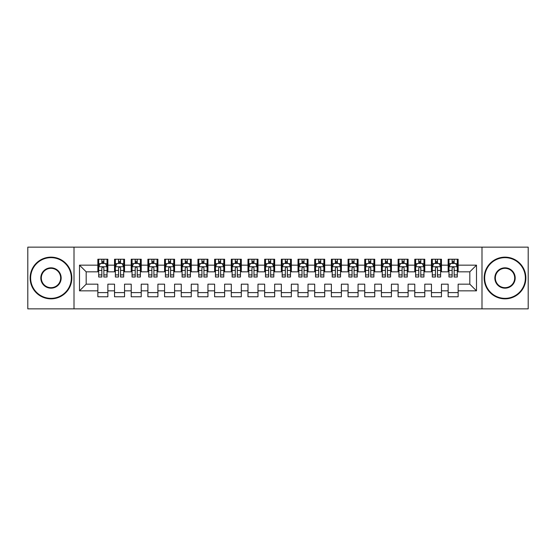 <?xml version="1.0" encoding="UTF-8"?>
<svg xmlns="http://www.w3.org/2000/svg" width="556" height="556" viewBox="0 0 556 556"><rect width="100%" height="100%" fill="white"/><g stroke="black" fill="none" stroke-linecap="round" stroke-linejoin="round"><path stroke-width="0.83" d="M481.996 308.858L528.2 308.858L528.2 247.142L481.996 247.142L481.996 308.858L74.004 308.858L74.004 247.142L27.8 247.142L27.8 308.858L74.004 308.858M481.996 247.142L74.004 247.142M79.508 290.844L79.508 265.156L97.856 265.156L97.856 271.828L86.18 271.828L86.18 284.172L79.508 290.844L97.856 290.844L97.856 296.765L107.864 296.765L107.864 290.844L114.536 290.844L114.536 296.765L124.544 296.765L124.544 290.844L131.216 290.844L131.216 296.765L141.224 296.765L141.224 290.844L147.896 290.844L147.896 296.765L157.904 296.765L157.904 290.844L164.576 290.844L164.576 296.765L174.584 296.765L174.584 290.844L181.256 290.844L181.256 296.765L191.264 296.765L191.264 290.844L197.936 290.844L197.936 296.765L207.944 296.765L207.944 290.844L214.616 290.844L214.616 296.765L224.624 296.765L224.624 290.844L231.296 290.844L231.296 296.765L241.304 296.765L241.304 290.844L247.976 290.844L247.976 296.765L257.984 296.765L257.984 290.844L264.656 290.844L264.656 296.765L274.664 296.765L274.664 290.844L281.336 290.844L281.336 296.765L291.344 296.765L291.344 290.844L298.016 290.844L298.016 296.765L308.024 296.765L308.024 290.844L314.696 290.844L314.696 296.765L324.704 296.765L324.704 290.844L331.376 290.844L331.376 296.765L341.384 296.765L341.384 290.844L348.056 290.844L348.056 296.765L358.064 296.765L358.064 290.844L364.736 290.844L364.736 296.765L374.744 296.765L374.744 290.844L381.416 290.844L381.416 296.765L391.424 296.765L391.424 290.844L398.096 290.844L398.096 296.765L408.104 296.765L408.104 290.844L414.776 290.844L414.776 296.765L424.784 296.765L424.784 290.844L431.456 290.844L431.456 296.765L441.464 296.765L441.464 290.844L448.136 290.844L448.136 296.765L458.144 296.765L458.144 284.172L469.82 284.172L469.82 271.828L458.144 271.828L458.144 265.156L476.492 265.156L476.492 290.844L458.144 290.844M458.144 265.156L458.144 259.235L448.136 259.235L448.136 265.156L441.464 265.156L441.464 259.235L431.456 259.235L431.456 265.156L424.784 265.156L424.784 259.235L414.776 259.235L414.776 265.156L408.104 265.156L408.104 259.235L398.096 259.235L398.096 265.156L391.424 265.156L391.424 259.235L381.416 259.235L381.416 265.156L374.744 265.156L374.744 259.235L364.736 259.235L364.736 265.156L358.064 265.156L358.064 259.235L348.056 259.235L348.056 265.156L341.384 265.156L341.384 259.235L331.376 259.235L331.376 265.156L324.704 265.156L324.704 259.235L314.696 259.235L314.696 265.156L308.024 265.156L308.024 259.235L298.016 259.235L298.016 265.156L291.344 265.156L291.344 259.235L281.336 259.235L281.336 265.156L274.664 265.156L274.664 259.235L264.656 259.235L264.656 265.156L257.984 265.156L257.984 259.235L247.976 259.235L247.976 265.156L241.304 265.156L241.304 259.235L231.296 259.235L231.296 265.156L224.624 265.156L224.624 259.235L214.616 259.235L214.616 265.156L207.944 265.156L207.944 259.235L197.936 259.235L197.936 265.156L191.264 265.156L191.264 259.235L181.256 259.235L181.256 265.156L174.584 265.156L174.584 259.235L164.576 259.235L164.576 265.156L157.904 265.156L157.904 259.235L147.896 259.235L147.896 265.156L141.224 265.156L141.224 259.235L131.216 259.235L131.216 265.156L124.544 265.156L124.544 259.235L114.536 259.235L114.536 265.156L107.864 265.156L107.864 259.235L97.856 259.235L97.856 265.156M441.464 290.844L441.464 284.172L448.136 284.172L448.136 290.844M476.492 265.156L469.82 271.828M424.784 290.844L424.784 284.172L431.456 284.172L431.456 290.844M448.136 265.156L448.136 271.828L441.464 271.828L441.464 265.156M408.104 290.844L408.104 284.172L414.776 284.172L414.776 290.844M431.456 265.156L431.456 271.828L424.784 271.828L424.784 265.156M391.424 290.844L391.424 284.172L398.096 284.172L398.096 290.844M414.776 265.156L414.776 271.828L408.104 271.828L408.104 265.156M374.744 290.844L374.744 284.172L381.416 284.172L381.416 290.844M398.096 265.156L398.096 271.828L391.424 271.828L391.424 265.156M358.064 290.844L358.064 284.172L364.736 284.172L364.736 290.844M381.416 265.156L381.416 271.828L374.744 271.828L374.744 265.156M341.384 290.844L341.384 284.172L348.056 284.172L348.056 290.844M364.736 265.156L364.736 271.828L358.064 271.828L358.064 265.156M324.704 290.844L324.704 284.172L331.376 284.172L331.376 290.844M348.056 265.156L348.056 271.828L341.384 271.828L341.384 265.156M308.024 290.844L308.024 284.172L314.696 284.172L314.696 290.844M331.376 265.156L331.376 271.828L324.704 271.828L324.704 265.156M291.344 290.844L291.344 284.172L298.016 284.172L298.016 290.844M314.696 265.156L314.696 271.828L308.024 271.828L308.024 265.156M274.664 290.844L274.664 284.172L281.336 284.172L281.336 290.844M298.016 265.156L298.016 271.828L291.344 271.828L291.344 265.156M257.984 290.844L257.984 284.172L264.656 284.172L264.656 290.844M281.336 265.156L281.336 271.828L274.664 271.828L274.664 265.156M241.304 290.844L241.304 284.172L247.976 284.172L247.976 290.844M264.656 265.156L264.656 271.828L257.984 271.828L257.984 265.156M224.624 290.844L224.624 284.172L231.296 284.172L231.296 290.844M247.976 265.156L247.976 271.828L241.304 271.828L241.304 265.156M207.944 290.844L207.944 284.172L214.616 284.172L214.616 290.844M231.296 265.156L231.296 271.828L224.624 271.828L224.624 265.156M191.264 290.844L191.264 284.172L197.936 284.172L197.936 290.844M214.616 265.156L214.616 271.828L207.944 271.828L207.944 265.156M174.584 290.844L174.584 284.172L181.256 284.172L181.256 290.844M197.936 265.156L197.936 271.828L191.264 271.828L191.264 265.156M157.904 290.844L157.904 284.172L164.576 284.172L164.576 290.844M181.256 265.156L181.256 271.828L174.584 271.828L174.584 265.156M141.224 290.844L141.224 284.172L147.896 284.172L147.896 290.844M164.576 265.156L164.576 271.828L157.904 271.828L157.904 265.156M124.544 290.844L124.544 284.172L131.216 284.172L131.216 290.844M147.896 265.156L147.896 271.828L141.224 271.828L141.224 265.156M107.864 290.844L107.864 284.172L114.536 284.172L114.536 290.844M131.216 265.156L131.216 271.828L124.544 271.828L124.544 265.156M86.18 284.172L97.856 284.172L97.856 290.844M114.536 265.156L114.536 271.828L107.864 271.828L107.864 265.156M448.136 263.405L448.97 263.405M457.31 263.405L458.144 263.405M431.456 263.405L432.29 263.405M440.63 263.405L441.464 263.405M414.776 263.405L415.61 263.405M423.95 263.405L424.784 263.405M398.096 263.405L398.93 263.405M407.27 263.405L408.104 263.405M381.416 263.405L382.25 263.405M390.59 263.405L391.424 263.405M364.736 263.405L365.57 263.405M373.91 263.405L374.744 263.405M348.056 263.405L348.89 263.405M357.23 263.405L358.064 263.405M331.376 263.405L332.21 263.405M340.55 263.405L341.384 263.405M314.696 263.405L315.53 263.405M323.87 263.405L324.704 263.405M298.016 263.405L298.85 263.405M307.19 263.405L308.024 263.405M281.336 263.405L282.17 263.405M290.51 263.405L291.344 263.405M264.656 263.405L265.49 263.405M273.83 263.405L274.664 263.405M247.976 263.405L248.81 263.405M257.15 263.405L257.984 263.405M231.296 263.405L232.13 263.405M240.47 263.405L241.304 263.405M214.616 263.405L215.45 263.405M223.79 263.405L224.624 263.405M197.936 263.405L198.77 263.405M207.11 263.405L207.944 263.405M181.256 263.405L182.09 263.405M190.43 263.405L191.264 263.405M164.576 263.405L165.41 263.405M173.75 263.405L174.584 263.405M147.896 263.405L148.73 263.405M157.07 263.405L157.904 263.405M131.216 263.405L132.05 263.405M140.39 263.405L141.224 263.405M114.536 263.405L115.37 263.405M123.71 263.405L124.544 263.405M97.856 263.405L98.69 263.405M107.03 263.405L107.864 263.405M97.856 292.595L107.864 292.595M114.536 292.595L124.544 292.595M131.216 292.595L141.224 292.595M147.896 292.595L157.904 292.595M164.576 292.595L174.584 292.595M181.256 292.595L191.264 292.595M197.936 292.595L207.944 292.595M214.616 292.595L224.624 292.595M231.296 292.595L241.304 292.595M247.976 292.595L257.984 292.595M264.656 292.595L274.664 292.595M281.336 292.595L291.344 292.595M298.016 292.595L308.024 292.595M314.696 292.595L324.704 292.595M331.376 292.595L341.384 292.595M348.056 292.595L358.064 292.595M364.736 292.595L374.744 292.595M381.416 292.595L391.424 292.595M398.096 292.595L408.104 292.595M414.776 292.595L424.784 292.595M431.456 292.595L441.464 292.595M448.136 292.595L458.144 292.595M79.508 265.156L86.18 271.828M469.82 284.172L476.492 290.844M103.861 261.403L101.859 261.403M107.03 274.907L103.861 274.907L103.861 276.999L107.03 276.999L107.03 266.824L105.362 263.488L100.358 263.488L98.69 266.824L98.69 276.999L101.859 276.999L101.859 274.907L98.69 274.907M98.69 266.824L98.69 259.235M107.03 266.824L107.03 259.235M101.859 263.488L101.859 259.235M103.861 259.235L103.861 263.488M103.861 274.907L103.861 268.075C103.194 266.79 102.526 266.79 101.859 268.075L101.859 274.907M103.861 263.405L101.859 263.405M120.541 261.403L118.539 261.403M123.71 274.907L120.541 274.907L120.541 276.999L123.71 276.999L123.71 266.824L122.042 263.488L117.038 263.488L115.37 266.824L115.37 276.999L118.539 276.999L118.539 274.907L115.37 274.907M115.37 266.824L115.37 259.235M123.71 266.824L123.71 259.235M118.539 263.488L118.539 259.235M120.541 259.235L120.541 263.488M120.541 274.907L120.541 268.075C119.874 266.79 119.206 266.79 118.539 268.075L118.539 274.907M120.541 263.405L118.539 263.405M137.221 261.403L135.219 261.403M140.39 274.907L137.221 274.907L137.221 276.999L140.39 276.999L140.39 266.824L138.722 263.488L133.718 263.488L132.05 266.824L132.05 276.999L135.219 276.999L135.219 274.907L132.05 274.907M132.05 266.824L132.05 259.235M140.39 266.824L140.39 259.235M135.219 263.488L135.219 259.235M137.221 259.235L137.221 263.488M137.221 274.907L137.221 268.075C136.554 266.79 135.886 266.79 135.219 268.075L135.219 274.907M137.221 263.405L135.219 263.405M50.985 298.35A20.35 20.35 0 0 0 71.335 278A20.35 20.35 0 0 0 50.985 257.65A20.35 20.35 0 0 0 30.636 278A20.35 20.35 0 0 0 50.985 298.35M50.985 257.15A20.85 20.85 0 0 1 71.835 278A20.85 20.85 0 0 1 50.985 298.85A20.85 20.85 0 0 1 30.135 278A20.85 20.85 0 0 1 50.985 257.15M50.985 288.175A10.175 10.175 0 0 1 40.81 278A10.175 10.175 0 0 1 50.985 267.825A10.175 10.175 0 0 1 61.16 278A10.175 10.175 0 0 1 50.985 288.175M50.985 268.326A9.674 9.674 0 0 0 41.311 278A9.674 9.674 0 0 0 50.985 287.674A9.674 9.674 0 0 0 60.66 278A9.674 9.674 0 0 0 50.985 268.326M505.015 298.35A20.35 20.35 0 0 0 525.364 278A20.35 20.35 0 0 0 505.015 257.65A20.35 20.35 0 0 0 484.665 278A20.35 20.35 0 0 0 505.015 298.35M505.015 257.15A20.85 20.85 0 0 1 525.865 278A20.85 20.85 0 0 1 505.015 298.85A20.85 20.85 0 0 1 484.165 278A20.85 20.85 0 0 1 505.015 257.15M505.015 288.175A10.175 10.175 0 0 1 494.84 278A10.175 10.175 0 0 1 505.015 267.825A10.175 10.175 0 0 1 515.19 278A10.175 10.175 0 0 1 505.015 288.175M505.015 268.326A9.674 9.674 0 0 0 495.34 278A9.674 9.674 0 0 0 505.015 287.674A9.674 9.674 0 0 0 514.689 278A9.674 9.674 0 0 0 505.015 268.326M153.901 261.403L151.899 261.403M157.07 274.907L153.901 274.907L153.901 276.999L157.07 276.999L157.07 266.824L155.402 263.488L150.398 263.488L148.73 266.824L148.73 276.999L151.899 276.999L151.899 274.907L148.73 274.907M148.73 266.824L148.73 259.235M157.07 266.824L157.07 259.235M151.899 263.488L151.899 259.235M153.901 259.235L153.901 263.488M153.901 274.907L153.901 268.075C153.234 266.79 152.566 266.79 151.899 268.075L151.899 274.907M153.901 263.405L151.899 263.405M170.581 261.403L168.579 261.403M173.75 274.907L170.581 274.907L170.581 276.999L173.75 276.999L173.75 266.824L172.082 263.488L167.078 263.488L165.41 266.824L165.41 276.999L168.579 276.999L168.579 274.907L165.41 274.907M165.41 266.824L165.41 259.235M173.75 266.824L173.75 259.235M168.579 263.488L168.579 259.235M170.581 259.235L170.581 263.488M170.581 274.907L170.581 268.075C169.914 266.79 169.246 266.79 168.579 268.075L168.579 274.907M170.581 263.405L168.579 263.405M187.261 261.403L185.259 261.403M190.43 274.907L187.261 274.907L187.261 276.999L190.43 276.999L190.43 266.824L188.762 263.488L183.758 263.488L182.09 266.824L182.09 276.999L185.259 276.999L185.259 274.907L182.09 274.907M182.09 266.824L182.09 259.235M190.43 266.824L190.43 259.235M185.259 263.488L185.259 259.235M187.261 259.235L187.261 263.488M187.261 274.907L187.261 268.075C186.594 266.79 185.926 266.79 185.259 268.075L185.259 274.907M187.261 263.405L185.259 263.405M203.941 261.403L201.939 261.403M207.11 274.907L203.941 274.907L203.941 276.999L207.11 276.999L207.11 266.824L205.442 263.488L200.438 263.488L198.77 266.824L198.77 276.999L201.939 276.999L201.939 274.907L198.77 274.907M198.77 266.824L198.77 259.235M207.11 266.824L207.11 259.235M201.939 263.488L201.939 259.235M203.941 259.235L203.941 263.488M203.941 274.907L203.941 268.075C203.274 266.79 202.606 266.79 201.939 268.075L201.939 274.907M203.941 263.405L201.939 263.405M220.621 261.403L218.619 261.403M223.79 274.907L220.621 274.907L220.621 276.999L223.79 276.999L223.79 266.824L222.122 263.488L217.118 263.488L215.45 266.824L215.45 276.999L218.619 276.999L218.619 274.907L215.45 274.907M215.45 266.824L215.45 259.235M223.79 266.824L223.79 259.235M218.619 263.488L218.619 259.235M220.621 259.235L220.621 263.488M220.621 274.907L220.621 268.075C219.954 266.79 219.286 266.79 218.619 268.075L218.619 274.907M220.621 263.405L218.619 263.405M237.301 261.403L235.299 261.403M240.47 274.907L237.301 274.907L237.301 276.999L240.47 276.999L240.47 266.824L238.802 263.488L233.798 263.488L232.13 266.824L232.13 276.999L235.299 276.999L235.299 274.907L232.13 274.907M232.13 266.824L232.13 259.235M240.47 266.824L240.47 259.235M235.299 263.488L235.299 259.235M237.301 259.235L237.301 263.488M237.301 274.907L237.301 268.075C236.634 266.79 235.966 266.79 235.299 268.075L235.299 274.907M237.301 263.405L235.299 263.405M253.981 261.403L251.979 261.403M257.15 274.907L253.981 274.907L253.981 276.999L257.15 276.999L257.15 266.824L255.482 263.488L250.478 263.488L248.81 266.824L248.81 276.999L251.979 276.999L251.979 274.907L248.81 274.907M248.81 266.824L248.81 259.235M257.15 266.824L257.15 259.235M251.979 263.488L251.979 259.235M253.981 259.235L253.981 263.488M253.981 274.907L253.981 268.075C253.314 266.79 252.646 266.79 251.979 268.075L251.979 274.907M253.981 263.405L251.979 263.405M270.661 261.403L268.659 261.403M273.83 274.907L270.661 274.907L270.661 276.999L273.83 276.999L273.83 266.824L272.162 263.488L267.158 263.488L265.49 266.824L265.49 276.999L268.659 276.999L268.659 274.907L265.49 274.907M265.49 266.824L265.49 259.235M273.83 266.824L273.83 259.235M268.659 263.488L268.659 259.235M270.661 259.235L270.661 263.488M270.661 274.907L270.661 268.075C269.994 266.79 269.326 266.79 268.659 268.075L268.659 274.907M270.661 263.405L268.659 263.405M287.341 261.403L285.339 261.403M290.51 274.907L287.341 274.907L287.341 276.999L290.51 276.999L290.51 266.824L288.842 263.488L283.838 263.488L282.17 266.824L282.17 276.999L285.339 276.999L285.339 274.907L282.17 274.907M282.17 266.824L282.17 259.235M290.51 266.824L290.51 259.235M285.339 263.488L285.339 259.235M287.341 259.235L287.341 263.488M287.341 274.907L287.341 268.075C286.674 266.79 286.006 266.79 285.339 268.075L285.339 274.907M287.341 263.405L285.339 263.405M304.021 261.403L302.019 261.403M307.19 274.907L304.021 274.907L304.021 276.999L307.19 276.999L307.19 266.824L305.522 263.488L300.518 263.488L298.85 266.824L298.85 276.999L302.019 276.999L302.019 274.907L298.85 274.907M298.85 266.824L298.85 259.235M307.19 266.824L307.19 259.235M302.019 263.488L302.019 259.235M304.021 259.235L304.021 263.488M304.021 274.907L304.021 268.075C303.354 266.79 302.686 266.79 302.019 268.075L302.019 274.907M304.021 263.405L302.019 263.405M320.701 261.403L318.699 261.403M323.87 274.907L320.701 274.907L320.701 276.999L323.87 276.999L323.87 266.824L322.202 263.488L317.198 263.488L315.53 266.824L315.53 276.999L318.699 276.999L318.699 274.907L315.53 274.907M315.53 266.824L315.53 259.235M323.87 266.824L323.87 259.235M318.699 263.488L318.699 259.235M320.701 259.235L320.701 263.488M320.701 274.907L320.701 268.075C320.034 266.79 319.366 266.79 318.699 268.075L318.699 274.907M320.701 263.405L318.699 263.405M337.381 261.403L335.379 261.403M340.55 274.907L337.381 274.907L337.381 276.999L340.55 276.999L340.55 266.824L338.882 263.488L333.878 263.488L332.21 266.824L332.21 276.999L335.379 276.999L335.379 274.907L332.21 274.907M332.21 266.824L332.21 259.235M340.55 266.824L340.55 259.235M335.379 263.488L335.379 259.235M337.381 259.235L337.381 263.488M337.381 274.907L337.381 268.075C336.714 266.79 336.046 266.79 335.379 268.075L335.379 274.907M337.381 263.405L335.379 263.405M354.061 261.403L352.059 261.403M357.23 274.907L354.061 274.907L354.061 276.999L357.23 276.999L357.23 266.824L355.562 263.488L350.558 263.488L348.89 266.824L348.89 276.999L352.059 276.999L352.059 274.907L348.89 274.907M348.89 266.824L348.89 259.235M357.23 266.824L357.23 259.235M352.059 263.488L352.059 259.235M354.061 259.235L354.061 263.488M354.061 274.907L354.061 268.075C353.394 266.79 352.726 266.79 352.059 268.075L352.059 274.907M354.061 263.405L352.059 263.405M370.741 261.403L368.739 261.403M373.91 274.907L370.741 274.907L370.741 276.999L373.91 276.999L373.91 266.824L372.242 263.488L367.238 263.488L365.57 266.824L365.57 276.999L368.739 276.999L368.739 274.907L365.57 274.907M365.57 266.824L365.57 259.235M373.91 266.824L373.91 259.235M368.739 263.488L368.739 259.235M370.741 259.235L370.741 263.488M370.741 274.907L370.741 268.075C370.074 266.79 369.406 266.79 368.739 268.075L368.739 274.907M370.741 263.405L368.739 263.405M387.421 261.403L385.419 261.403M390.59 274.907L387.421 274.907L387.421 276.999L390.59 276.999L390.59 266.824L388.922 263.488L383.918 263.488L382.25 266.824L382.25 276.999L385.419 276.999L385.419 274.907L382.25 274.907M382.25 266.824L382.25 259.235M390.59 266.824L390.59 259.235M385.419 263.488L385.419 259.235M387.421 259.235L387.421 263.488M387.421 274.907L387.421 268.075C386.754 266.79 386.086 266.79 385.419 268.075L385.419 274.907M387.421 263.405L385.419 263.405M404.101 261.403L402.099 261.403M407.27 274.907L404.101 274.907L404.101 276.999L407.27 276.999L407.27 266.824L405.602 263.488L400.598 263.488L398.93 266.824L398.93 276.999L402.099 276.999L402.099 274.907L398.93 274.907M398.93 266.824L398.93 259.235M407.27 266.824L407.27 259.235M402.099 263.488L402.099 259.235M404.101 259.235L404.101 263.488M404.101 274.907L404.101 268.075C403.434 266.79 402.766 266.79 402.099 268.075L402.099 274.907M404.101 263.405L402.099 263.405M420.781 261.403L418.779 261.403M423.95 274.907L420.781 274.907L420.781 276.999L423.95 276.999L423.95 266.824L422.282 263.488L417.278 263.488L415.61 266.824L415.61 276.999L418.779 276.999L418.779 274.907L415.61 274.907M415.61 266.824L415.61 259.235M423.95 266.824L423.95 259.235M418.779 263.488L418.779 259.235M420.781 259.235L420.781 263.488M420.781 274.907L420.781 268.075C420.114 266.79 419.446 266.79 418.779 268.075L418.779 274.907M420.781 263.405L418.779 263.405M437.461 261.403L435.459 261.403M440.63 274.907L437.461 274.907L437.461 276.999L440.63 276.999L440.63 266.824L438.962 263.488L433.958 263.488L432.29 266.824L432.29 276.999L435.459 276.999L435.459 274.907L432.29 274.907M432.29 266.824L432.29 259.235M440.63 266.824L440.63 259.235M435.459 263.488L435.459 259.235M437.461 259.235L437.461 263.488M437.461 274.907L437.461 268.075C436.794 266.79 436.126 266.79 435.459 268.075L435.459 274.907M437.461 263.405L435.459 263.405M454.141 261.403L452.139 261.403M457.31 274.907L454.141 274.907L454.141 276.999L457.31 276.999L457.31 266.824L455.642 263.488L450.638 263.488L448.97 266.824L448.97 276.999L452.139 276.999L452.139 274.907L448.97 274.907M448.97 266.824L448.97 259.235M457.31 266.824L457.31 259.235M452.139 263.488L452.139 259.235M454.141 259.235L454.141 263.488M454.141 274.907L454.141 268.075C453.474 266.79 452.806 266.79 452.139 268.075L452.139 274.907M454.141 263.405L452.139 263.405M106.988 266.741L98.732 266.741M98.69 263.69L100.261 263.69M105.459 263.69L107.03 263.69M101.859 270.438L98.69 270.438M107.03 270.438L103.861 270.438M103.861 262.467L101.859 262.467M123.668 266.741L115.412 266.741M115.37 263.69L116.941 263.69M122.139 263.69L123.71 263.69M118.539 270.438L115.37 270.438M123.71 270.438L120.541 270.438M120.541 262.467L118.539 262.467M140.348 266.741L132.092 266.741M132.05 263.69L133.621 263.69M138.819 263.69L140.39 263.69M135.219 270.438L132.05 270.438M140.39 270.438L137.221 270.438M137.221 262.467L135.219 262.467M157.028 266.741L148.772 266.741M148.73 263.69L150.301 263.69M155.499 263.69L157.07 263.69M151.899 270.438L148.73 270.438M157.07 270.438L153.901 270.438M153.901 262.467L151.899 262.467M173.708 266.741L165.452 266.741M165.41 263.69L166.981 263.69M172.179 263.69L173.75 263.69M168.579 270.438L165.41 270.438M173.75 270.438L170.581 270.438M170.581 262.467L168.579 262.467M190.388 266.741L182.132 266.741M182.09 263.69L183.661 263.69M188.859 263.69L190.43 263.69M185.259 270.438L182.09 270.438M190.43 270.438L187.261 270.438M187.261 262.467L185.259 262.467M207.068 266.741L198.812 266.741M198.77 263.69L200.341 263.69M205.539 263.69L207.11 263.69M201.939 270.438L198.77 270.438M207.11 270.438L203.941 270.438M203.941 262.467L201.939 262.467M223.748 266.741L215.492 266.741M215.45 263.69L217.021 263.69M222.219 263.69L223.79 263.69M218.619 270.438L215.45 270.438M223.79 270.438L220.621 270.438M220.621 262.467L218.619 262.467M240.428 266.741L232.172 266.741M232.13 263.69L233.701 263.69M238.899 263.69L240.47 263.69M235.299 270.438L232.13 270.438M240.47 270.438L237.301 270.438M237.301 262.467L235.299 262.467M257.108 266.741L248.852 266.741M248.81 263.69L250.381 263.69M255.579 263.69L257.15 263.69M251.979 270.438L248.81 270.438M257.15 270.438L253.981 270.438M253.981 262.467L251.979 262.467M273.788 266.741L265.532 266.741M265.49 263.69L267.061 263.69M272.259 263.69L273.83 263.69M268.659 270.438L265.49 270.438M273.83 270.438L270.661 270.438M270.661 262.467L268.659 262.467M290.468 266.741L282.212 266.741M282.17 263.69L283.741 263.69M288.939 263.69L290.51 263.69M285.339 270.438L282.17 270.438M290.51 270.438L287.341 270.438M287.341 262.467L285.339 262.467M307.148 266.741L298.892 266.741M298.85 263.69L300.421 263.69M305.619 263.69L307.19 263.69M302.019 270.438L298.85 270.438M307.19 270.438L304.021 270.438M304.021 262.467L302.019 262.467M323.828 266.741L315.572 266.741M315.53 263.69L317.101 263.69M322.299 263.69L323.87 263.69M318.699 270.438L315.53 270.438M323.87 270.438L320.701 270.438M320.701 262.467L318.699 262.467M340.508 266.741L332.252 266.741M332.21 263.69L333.781 263.69M338.979 263.69L340.55 263.69M335.379 270.438L332.21 270.438M340.55 270.438L337.381 270.438M337.381 262.467L335.379 262.467M357.188 266.741L348.932 266.741M348.89 263.69L350.461 263.69M355.659 263.69L357.23 263.69M352.059 270.438L348.89 270.438M357.23 270.438L354.061 270.438M354.061 262.467L352.059 262.467M373.868 266.741L365.612 266.741M365.57 263.69L367.141 263.69M372.339 263.69L373.91 263.69M368.739 270.438L365.57 270.438M373.91 270.438L370.741 270.438M370.741 262.467L368.739 262.467M390.548 266.741L382.292 266.741M382.25 263.69L383.821 263.69M389.019 263.69L390.59 263.69M385.419 270.438L382.25 270.438M390.59 270.438L387.421 270.438M387.421 262.467L385.419 262.467M407.228 266.741L398.972 266.741M398.93 263.69L400.501 263.69M405.699 263.69L407.27 263.69M402.099 270.438L398.93 270.438M407.27 270.438L404.101 270.438M404.101 262.467L402.099 262.467M423.908 266.741L415.652 266.741M415.61 263.69L417.181 263.69M422.379 263.69L423.95 263.69M418.779 270.438L415.61 270.438M423.95 270.438L420.781 270.438M420.781 262.467L418.779 262.467M440.588 266.741L432.332 266.741M432.29 263.69L433.861 263.69M439.059 263.69L440.63 263.69M435.459 270.438L432.29 270.438M440.63 270.438L437.461 270.438M437.461 262.467L435.459 262.467M457.268 266.741L449.012 266.741M448.97 263.69L450.541 263.69M455.739 263.69L457.31 263.69M452.139 270.438L448.97 270.438M457.31 270.438L454.141 270.438M454.141 262.467L452.139 262.467"/></g></svg>
